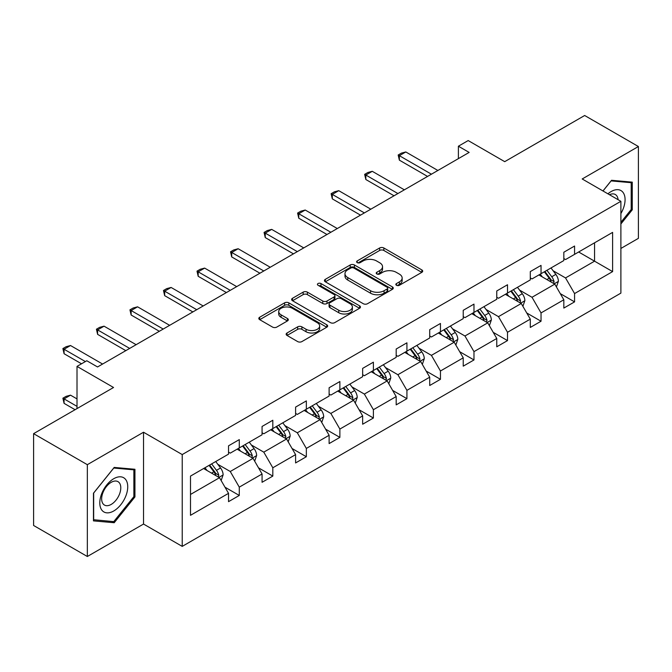 <?xml version="1.0" encoding="UTF-8"?>
<svg xmlns="http://www.w3.org/2000/svg" width="672" height="672" viewBox="0 0 672 672"><rect width="100%" height="100%" fill="white"/><g stroke="black" fill="none" stroke-linecap="round" stroke-linejoin="round"><path stroke-width="1.01" d="M396.455 285.281A2.092 1.21 0 0 0 399.412 285.281L421.823 272.345A2.982 1.722 0 0 0 422.696 271.127A2.982 1.722 0 0 0 421.823 269.909L383.846 247.985A2.982 1.722 0 0 0 379.63 247.985L357.218 260.921A2.092 1.21 0 0 0 356.605 261.778A2.092 1.21 0 0 0 357.218 262.626A2.092 1.21 0 0 0 360.167 262.626L363.073 260.954A9.551 5.51 0 0 1 376.572 260.954L379.739 262.786A9.551 5.51 0 0 1 382.536 266.683A9.551 5.51 0 0 1 379.739 270.581L376.832 272.252A2.092 1.21 0 0 0 376.219 273.101A2.092 1.21 0 0 0 376.832 273.958A2.092 1.21 0 0 0 379.789 273.958L382.687 272.286A9.551 5.51 0 0 1 396.194 272.286L399.353 274.109A9.551 5.51 0 0 1 402.15 278.006A9.551 5.51 0 0 1 399.353 281.904L396.455 283.576A2.092 1.21 0 0 0 395.842 284.432A2.092 1.21 0 0 0 396.455 285.281L396.455 283.576M620.886 248.455L638.4 238.342L638.4 146.521L584.665 115.5L504.714 161.658L468.182 140.566L458.396 146.21L458.396 158.617M87.335 556.5L143.531 524.051L143.531 432.23L87.335 464.68L87.335 556.5L33.6 525.479L33.6 433.658L113.551 387.492L77.011 366.4L77.011 408.593M87.335 464.68L33.6 433.658M287.02 333.001A2.982 1.722 0 0 0 286.146 334.219A2.982 1.722 0 0 0 287.02 335.437L297.671 341.586A2.982 1.722 0 0 0 301.888 341.586L326.785 327.214A2.982 1.722 0 0 0 327.659 325.996A2.982 1.722 0 0 0 326.785 324.778L288.809 302.854A2.982 1.722 0 0 0 284.592 302.854L259.694 317.226A2.982 1.722 0 0 0 258.821 318.444A2.982 1.722 0 0 0 259.694 319.662L272.563 327.088A2.982 1.722 0 0 0 276.788 327.088L287.44 320.939A2.982 1.722 0 0 0 288.313 319.721A2.982 1.722 0 0 0 287.44 318.503L281.056 314.824A7.98 4.612 0 0 1 278.72 311.564A7.98 4.612 0 0 1 283.643 307.306A7.98 4.612 0 0 1 292.345 308.305L317.344 322.736A7.98 4.612 0 0 1 319.679 325.996A7.98 4.612 0 0 1 314.756 330.254A7.98 4.612 0 0 1 306.054 329.255L301.888 326.844A2.982 1.722 0 0 0 297.671 326.844L287.02 333.001L287.02 335.437M77.011 366.4L86.797 360.755L97.541 366.962L469.148 152.418L458.396 146.21M143.531 432.23L182.221 454.566L620.886 201.306L620.886 293.126L182.221 546.386L182.221 454.566M638.4 146.521L582.196 178.97L620.886 201.306M363.283 303.71A2.982 1.722 0 0 0 367.5 303.71L392.398 289.338A2.982 1.722 0 0 0 393.271 288.12A2.982 1.722 0 0 0 392.398 286.902L354.421 264.978A2.982 1.722 0 0 0 350.204 264.978L325.307 279.35A2.982 1.722 0 0 0 324.433 280.568A2.982 1.722 0 0 0 325.307 281.786L363.283 303.71M318.864 285.734A2.092 1.21 0 0 1 320.981 286.028L320.981 283.55L359.587 305.836A2.982 1.722 0 0 1 360.461 307.054A2.982 1.722 0 0 1 359.587 308.272L334.698 322.644A2.982 1.722 0 0 1 330.473 322.644L292.505 300.72L292.505 298.284A2.982 1.722 0 0 0 291.631 299.502A2.982 1.722 0 0 0 292.505 300.72M292.505 298.284L303.156 292.135A2.982 1.722 0 0 1 307.373 292.135L322.778 301.031A2.982 1.722 0 0 0 326.995 301.031L334.06 296.948A2.982 1.722 0 0 0 334.933 295.73A2.982 1.722 0 0 0 334.06 294.512L318.032 285.256A2.092 1.21 0 0 1 317.419 284.399A2.092 1.21 0 0 1 318.704 283.29A2.092 1.21 0 0 1 320.981 283.55M190.495 476.095L228.539 454.129L228.539 445.813L239.282 439.614L239.282 447.922L262.063 434.776L262.063 426.46L272.815 420.252L272.815 428.568L295.596 415.414L295.596 407.098L306.34 400.898L306.34 409.214L329.12 396.06L329.12 387.744L339.872 381.536L339.872 389.852L362.653 376.698L362.653 368.382L373.397 362.183L373.397 370.499L396.178 357.344L396.178 349.028L406.921 342.821L406.921 351.137L429.71 337.982L429.71 329.675L440.454 323.467L440.454 331.783L463.235 318.629L463.235 310.313L473.978 304.114L473.978 312.421L496.768 299.267L496.768 290.959L507.511 284.752L507.511 293.068L530.292 279.913L530.292 271.597L541.036 265.398L541.036 273.706L563.825 260.56L563.825 252.244L574.568 246.036L574.568 254.352L612.612 232.386L612.612 271.597L574.568 293.563L574.568 301.879L563.825 308.078L563.825 299.771L541.036 312.917L541.036 321.233L530.292 327.44L530.292 319.124L507.511 332.279L507.511 340.595L496.768 346.794L496.768 338.478L473.978 351.632L473.978 359.948L463.235 366.156L463.235 357.84L440.454 370.994L440.454 379.31L429.71 385.51L429.71 377.194L406.921 390.348L406.921 398.664L396.178 404.872L396.178 396.556L373.397 409.71L373.397 418.018L362.653 424.225L362.653 415.909L339.872 429.064L339.872 437.38L329.12 443.579L329.12 435.271L306.34 448.426L306.34 456.733L295.596 462.941L295.596 454.625L272.815 467.779L272.815 476.095L262.063 482.294L262.063 473.987L239.282 487.141L239.282 495.449L228.539 501.656L228.539 493.34L190.495 515.306L190.495 476.095M237.132 449.165L253.042 458.346L230.261 471.5L217.82 464.318M230.261 471.5L239.282 487.141M253.042 458.346L262.063 473.987M228.539 452.147L230.261 453.138L239.282 447.922M270.665 429.811L286.566 438.992L263.785 452.147L251.345 444.965M263.785 452.147L272.815 467.779M286.566 438.992L295.596 454.625M262.063 432.785L263.785 433.776L272.815 428.568M304.189 410.449L320.099 419.63L297.31 432.785L284.878 425.603M297.31 432.785L306.34 448.426M320.099 419.63L329.12 435.271M295.596 413.431L297.31 414.422L306.34 409.214M337.722 391.096L353.623 400.277L330.842 413.431L318.402 406.249M330.842 413.431L339.872 429.064M353.623 400.277L362.653 415.909M329.12 394.069L330.842 395.069L339.872 389.852M371.246 371.734L387.156 380.923L364.367 394.069L351.926 386.887M364.367 394.069L373.397 409.71M387.156 380.923L396.178 396.556M362.653 374.716L364.367 375.707L373.397 370.499M404.779 352.38L420.68 361.561L397.9 374.716L385.459 367.534M397.9 374.716L406.921 390.348M420.68 361.561L429.71 377.194M396.178 355.354L397.9 356.353L406.921 351.137M438.304 333.018L454.205 342.208L431.424 355.354L418.984 348.172M431.424 355.354L440.454 370.994M454.205 342.208L463.235 357.84M429.71 336L431.424 336.991L440.454 331.783M471.836 313.664L487.738 322.846L464.957 336L452.516 328.818M464.957 336L473.978 351.632M487.738 322.846L496.768 338.478M463.235 316.646L464.957 317.638L473.978 312.421M505.361 294.311L521.262 303.492L498.481 316.646L486.041 309.464M498.481 316.646L507.511 332.279M521.262 303.492L530.292 319.124M496.768 297.284L498.481 298.276L507.511 293.068M538.885 274.949L554.795 284.13L532.014 297.284L519.574 290.102M532.014 297.284L541.036 312.917M554.795 284.13L563.825 299.771M530.292 277.931L532.014 278.922L541.036 273.706M578.651 251.992L594.552 261.173L565.538 277.931L553.098 270.749M565.538 277.931L574.568 293.563M612.612 271.597L594.552 261.173L594.552 242.81L612.612 232.386M143.531 524.051L182.221 546.386M563.825 258.569L565.538 259.56L574.568 254.352M190.495 494.458L219.509 477.708L203.608 468.527M219.509 477.708L228.539 493.34M560.272 293.622L574.568 301.879M526.747 312.984L541.036 321.233M493.214 332.338L507.511 340.595M459.69 351.7L473.978 359.948M426.157 371.053L440.454 379.31M392.633 390.415L406.921 398.664M359.108 409.769L373.397 418.018M325.576 429.131L339.872 437.38M292.051 448.484L306.34 456.733M258.518 467.838L272.815 476.095M224.994 487.2L239.282 495.449M620.886 223.969L632.276 209.798L632.276 182.146L611.537 180.289L602.96 190.957M134.938 496.927L134.938 469.274L114.198 467.426L93.458 493.223L93.458 520.876L114.198 522.732L134.938 496.927L133.862 496.314M397.286 285.575L399.353 284.382A9.551 5.51 0 0 0 402.15 280.484L402.15 278.006M382.536 266.683L382.536 269.161A9.551 5.51 0 0 1 379.739 273.059L377.672 274.252M421.781 272.37L383.846 250.463A2.982 1.722 0 0 0 379.63 250.463L358.05 262.928M392.356 289.355L354.421 267.456A2.982 1.722 0 0 0 350.204 267.456L325.349 281.803M387.122 288.968A2.092 1.21 0 0 0 387.727 288.12A2.092 1.21 0 0 0 387.122 287.263L353.791 268.019A2.092 1.21 0 0 0 350.834 268.019L347.777 269.783A9.551 5.51 0 0 0 344.98 273.68A9.551 5.51 0 0 0 347.777 277.578L370.558 290.732A9.551 5.51 0 0 0 384.056 290.732L387.122 288.968L387.122 291.446A2.092 1.21 0 0 0 387.727 290.598L387.727 288.12M344.98 273.68L344.98 276.167A9.551 5.51 0 0 0 347.777 280.064L347.777 277.578M387.122 291.446L384.056 293.219A9.551 5.51 0 0 1 370.558 293.219L347.777 280.064M292.538 300.745L303.156 294.613L303.156 292.135M334.933 295.73L334.933 298.208A2.982 1.722 0 0 1 334.06 299.426L326.995 303.509A2.982 1.722 0 0 1 322.778 303.509L307.373 294.613A2.982 1.722 0 0 0 303.156 294.613M320.981 286.028L359.545 308.297M338.755 310.254A7.98 4.612 0 0 0 347.449 311.254A7.98 4.612 0 0 0 352.38 306.995A7.98 4.612 0 0 0 350.045 303.736L341.233 298.654A2.982 1.722 0 0 0 337.016 298.654L329.952 302.736A2.982 1.722 0 0 0 329.078 303.954A2.982 1.722 0 0 0 329.952 305.172L338.755 310.254L338.755 312.732A7.98 4.612 0 0 0 347.449 313.732A7.98 4.612 0 0 0 352.38 309.473L352.38 306.995M329.078 303.954L329.078 306.432A2.982 1.722 0 0 0 329.952 307.65L329.952 305.172M338.755 312.732L329.952 307.65M319.679 325.996L319.679 328.474A7.98 4.612 0 0 1 314.756 332.732A7.98 4.612 0 0 1 306.054 331.733L301.888 329.33A2.982 1.722 0 0 0 297.671 329.33L287.053 335.454M278.72 311.564L278.72 314.042A7.98 4.612 0 0 0 281.056 317.302L281.056 314.824M287.398 320.964L281.056 317.302M326.743 327.239L288.809 305.332A2.982 1.722 0 0 0 284.592 305.332L259.736 319.687M631.201 209.177L632.276 209.798M112.006 521.464L114.198 522.732M556.424 286.961L558.407 281.249A8.056 4.654 -120 0 0 555.836 274.394L551.006 267.952M542.354 276.948L540.263 274.159M553.602 283.45L554.056 281.593A8.056 4.654 -120 0 0 551.754 276.755L546.924 270.312M544.908 271.48L550.217 278.561A4.099 2.369 60 0 1 550.964 279.812L554.056 281.593M544.345 271.799L549.167 278.242A8.056 4.654 60 0 1 551.174 282.047M431.424 174.191L399.361 155.677L399.361 160.146L398.177 154.997L401.402 153.132L405.804 151.956L437.875 170.47M427.56 176.425L399.361 160.146M405.804 151.956L399.361 155.677L398.177 154.997M522.9 306.323L524.874 300.611A8.056 4.654 -120 0 0 522.304 293.748L517.482 287.314M508.822 296.31L506.73 293.513M520.078 302.803L520.531 300.955A8.056 4.654 -120 0 0 518.221 296.108L513.4 289.666M511.375 290.833L516.692 297.923A4.099 2.369 60 0 1 517.432 299.166L520.531 300.955M510.821 291.161L515.642 297.595A8.056 4.654 60 0 1 517.65 301.4M489.367 325.676L491.35 319.964A8.056 4.654 -120 0 0 488.779 313.11L483.949 306.667M475.297 315.664L473.206 312.875M486.545 322.157L486.998 320.309A8.056 4.654 -120 0 0 484.697 315.47L479.867 309.028M477.851 310.187L483.16 317.276A4.099 2.369 60 0 1 483.907 318.528L486.998 320.309M477.288 310.514L482.118 316.957A8.056 4.654 60 0 1 484.117 320.762M397.9 193.553L365.828 175.039L365.828 179.5L364.652 174.35L367.87 172.494L372.28 171.31L404.342 189.823M394.027 195.779L365.828 179.5M372.28 171.31L365.828 175.039L364.652 174.35M364.367 212.906L332.304 194.393L332.304 198.862L331.12 193.712L334.345 191.848L338.755 190.672L370.818 209.185M360.503 215.141L332.304 198.862M338.755 190.672L332.304 194.393L331.12 193.712M620.886 213.57A19.757 11.407 120 0 0 623.204 208.774A19.757 11.407 120 0 0 622.322 191.604A19.757 11.407 120 0 0 607.925 193.822M618.08 199.685A13.524 7.812 120 0 0 615.325 194.51A13.524 7.812 120 0 0 609.462 194.712M603.002 190.982L611.108 180.902L631.201 182.7L631.201 209.488L620.886 222.323M629.866 181.927L631.201 182.7M125.866 495.911A19.757 11.407 120 0 0 120.75 476.826A19.757 11.407 120 0 0 101.665 493.752A19.757 11.407 120 0 0 106.781 512.837A19.757 11.407 120 0 0 125.866 495.911M119.507 494.105A13.524 7.812 120 0 0 117.986 481.648A13.524 7.812 120 0 0 102.942 492.618A13.524 7.812 120 0 0 104.462 505.075A13.524 7.812 120 0 0 119.507 494.105M93.668 519.826L93.668 493.038L113.77 468.04L133.862 469.829L133.862 496.625L113.77 521.623L93.458 519.708M132.527 469.064L133.862 469.829M455.843 345.03L457.817 339.326A8.056 4.654 -120 0 0 455.246 332.464L450.425 326.029M441.773 335.026L439.673 332.228M453.02 341.519L453.474 339.671A8.056 4.654 -120 0 0 451.164 334.824L446.342 328.381M444.318 329.549L449.635 336.638A4.099 2.369 60 0 1 450.374 337.882L453.474 339.671M443.764 329.868L448.585 336.311A8.056 4.654 60 0 1 450.593 340.116M330.842 232.26L298.771 213.746L298.771 218.215L297.595 213.066L300.821 211.21L305.222 210.025L337.285 228.539M326.97 234.494L298.771 218.215M305.222 210.025L298.771 213.746L297.595 213.066M422.31 364.392L424.292 358.68A8.056 4.654 -120 0 0 421.722 351.826L416.892 345.383M408.24 354.379L406.148 351.59M419.488 360.872L419.941 359.024A8.056 4.654 -120 0 0 417.64 354.178L412.81 347.743M410.794 348.902L416.102 355.992A4.099 2.369 60 0 1 416.85 357.244L419.941 359.024M410.231 349.23L415.061 355.673A8.056 4.654 60 0 1 417.068 359.478M297.31 251.622L265.247 233.108L265.247 237.577L264.062 232.428L267.288 230.563L271.698 229.387L303.761 247.901M293.446 253.856L265.247 237.577M271.698 229.387L265.247 233.108L264.062 232.428M388.786 383.746L390.76 378.042A8.056 4.654 -120 0 0 388.189 371.179L383.368 364.736M374.716 373.741L372.624 370.944M385.963 380.234L386.417 378.386A8.056 4.654 -120 0 0 384.107 373.54L379.285 367.097M377.261 368.264L382.578 375.354A4.099 2.369 60 0 1 383.317 376.597L386.417 378.386M376.706 368.584L381.528 375.026A8.056 4.654 60 0 1 383.536 378.832M263.785 270.976L231.722 252.462L231.722 256.931L230.538 251.782L233.764 249.925L238.165 248.741L270.236 267.254M259.913 273.21L231.722 256.931M238.165 248.741L231.722 252.462L230.538 251.782M355.261 403.108L357.235 397.396A8.056 4.654 -120 0 0 354.665 390.541L349.835 384.098M341.183 393.095L339.091 390.298M352.439 399.588L352.884 397.74A8.056 4.654 -120 0 0 350.582 392.893L345.752 386.459M343.736 387.618L349.045 394.708A4.099 2.369 60 0 1 349.793 395.959L352.884 397.74M343.174 387.946L348.004 394.388A8.056 4.654 60 0 1 350.011 398.185M230.252 290.338L198.19 271.824L198.19 276.293L197.005 271.144L200.231 269.279L204.641 268.103L236.704 286.616M226.388 292.572L198.19 276.293M204.641 268.103L198.19 271.824L197.005 271.144M321.728 422.461L323.702 416.758A8.056 4.654 -120 0 0 321.132 409.895L316.31 403.452M307.658 412.448L305.567 409.66M318.906 418.95L319.36 417.102A8.056 4.654 -120 0 0 317.05 412.255L312.228 405.812M310.212 406.98L315.521 414.07A4.099 2.369 60 0 1 316.268 415.313L319.36 417.102M309.649 407.299L314.471 413.742A8.056 4.654 60 0 1 316.478 417.547M196.728 309.691L164.665 291.178L164.665 295.646L163.481 290.497L166.706 288.632L171.108 287.456L203.179 305.97M192.856 311.926L164.665 295.646M171.108 287.456L164.665 291.178L163.481 290.497M288.204 441.823L290.178 436.111A8.056 4.654 -120 0 0 287.608 429.257L282.778 422.814M274.126 431.81L272.034 429.013M285.382 438.304L285.827 436.456A8.056 4.654 -120 0 0 283.525 431.609L278.695 425.166M276.679 426.334L281.988 433.423A4.099 2.369 60 0 1 282.736 434.666L285.827 436.456M276.116 426.661L280.946 433.104A8.056 4.654 60 0 1 282.954 436.901M163.204 329.053L131.132 310.54L131.132 315.008L129.948 309.851L133.174 307.994L137.584 306.818L169.646 325.332M159.331 331.288L131.132 315.008M137.584 306.818L131.132 310.54L129.948 309.851M254.671 461.177L256.645 455.473A8.056 4.654 -120 0 0 254.075 448.61L249.253 442.168M240.601 451.164L238.51 448.375M251.849 457.666L252.302 455.809A8.056 4.654 -120 0 0 249.992 450.971L245.171 444.528M243.155 445.696L248.464 452.785A4.099 2.369 60 0 1 249.211 454.028L252.302 455.809M242.592 446.015L247.414 452.458A8.056 4.654 60 0 1 249.421 456.263M129.671 348.407L97.608 329.893L97.608 334.362L96.424 329.213L99.649 327.348L104.051 326.172L136.122 344.686M125.807 350.641L97.608 334.362M104.051 326.172L97.608 329.893L96.424 329.213M221.147 480.539L223.121 474.827A8.056 4.654 -120 0 0 220.55 467.972L215.72 461.53M207.068 470.526L204.977 467.729M218.324 477.019L218.77 475.171A8.056 4.654 -120 0 0 216.468 470.324L211.638 463.882M209.622 465.049L214.931 472.139A4.099 2.369 60 0 1 215.678 473.382L218.77 475.171M209.059 465.377L213.889 471.811A8.056 4.654 60 0 1 215.897 475.616M77.011 398.916L70.526 395.161L64.075 398.891L77.011 406.358M64.075 403.351L62.891 398.202L64.075 398.891L64.075 403.351L75.079 409.71M62.891 398.202L66.116 396.346L70.526 395.161M85.394 361.561L64.075 349.255L64.075 353.716L62.891 348.566L66.116 346.71L70.526 345.526L102.589 364.039M81.53 363.796L64.075 353.716M70.526 345.526L64.075 349.255L62.891 348.566M399.353 284.382L399.353 281.904M376.832 273.958L376.832 272.252M379.739 273.059L379.739 270.581M357.218 262.626L357.218 260.921M379.63 250.463L379.63 247.985M383.846 250.463L383.846 247.985M421.823 272.345L421.823 269.909M325.307 281.786L325.307 279.35M350.204 267.456L350.204 264.978M354.421 267.456L354.421 264.978M392.398 289.338L392.398 286.902M370.558 293.219L370.558 290.732M384.056 293.219L384.056 290.732M307.373 294.613L307.373 292.135M322.778 303.509L322.778 301.031M326.995 303.509L326.995 301.031M334.06 299.426L334.06 296.948M359.587 308.272L359.587 305.836M297.671 329.33L297.671 326.844M301.888 329.33L301.888 326.844M306.054 331.733L306.054 329.255M287.44 320.939L287.44 318.503M259.694 319.662L259.694 317.226M284.592 305.332L284.592 302.854M288.809 305.332L288.809 302.854M326.785 327.214L326.785 324.778M554.215 283.794L558.348 281.408M551.754 276.755L555.836 274.394M546.882 279.56L549.167 278.242M520.682 303.156L524.824 300.762M518.221 296.108L522.304 293.748M513.349 298.922L515.642 297.595M487.158 322.51L491.291 320.124M484.697 315.47L488.779 313.11M479.825 318.276L482.118 316.957M453.625 341.872L457.766 339.478M451.164 334.824L455.246 332.464M446.292 337.638L448.585 336.311M420.101 361.225L424.234 358.84M417.64 354.178L421.722 351.826M412.768 356.992L415.061 355.673M386.568 380.587L390.709 378.193M384.107 373.54L388.189 371.179M379.235 376.354L381.528 375.026M353.044 399.941L357.185 397.555M350.582 392.893L354.665 390.541M345.71 395.707L348.004 394.388M319.519 419.303L323.652 416.909M317.05 412.255L321.132 409.895M312.178 415.069L314.471 413.742M285.986 438.656L290.128 436.271M283.525 431.609L287.608 429.257M278.653 434.423L280.946 433.104M252.462 458.01L256.595 455.624M249.992 450.971L254.075 448.61M245.129 453.776L247.414 452.458M218.929 477.372L223.07 474.986M216.468 470.324L220.55 467.972M211.596 473.138L213.889 471.811"/></g></svg>
